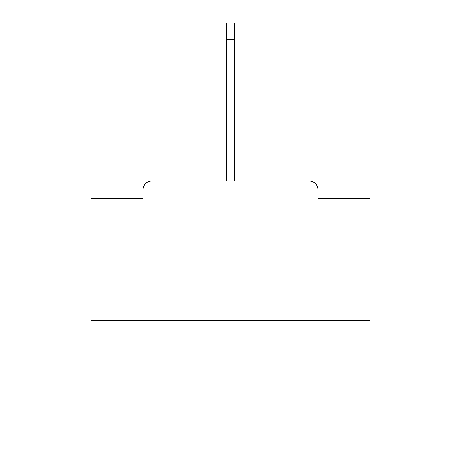 <?xml version="1.0" encoding="UTF-8"?>
<svg xmlns="http://www.w3.org/2000/svg" width="461" height="461" viewBox="0 0 461 461"><rect width="100%" height="100%" fill="white"/><g stroke="black" fill="none" stroke-linecap="round" stroke-linejoin="round"><path stroke-width="0.69" d="M317.894 198.391L317.894 189.459L317.894 198.391L370.102 198.391L370.102 437.95L90.898 437.95L90.898 198.391L143.106 198.391L143.106 189.459L143.106 198.391M370.102 320.683L90.898 320.683M317.894 189.459A8.379 8.379 0 0 0 309.515 181.081L151.485 181.081A8.379 8.379 0 0 0 143.106 189.459M309.515 181.081L274.059 181.081M186.941 181.081L151.485 181.081M226.311 39.802L226.311 23.05L234.689 23.05L234.689 39.802L226.311 39.802L226.311 181.081M234.689 39.802L234.689 181.081"/></g></svg>
